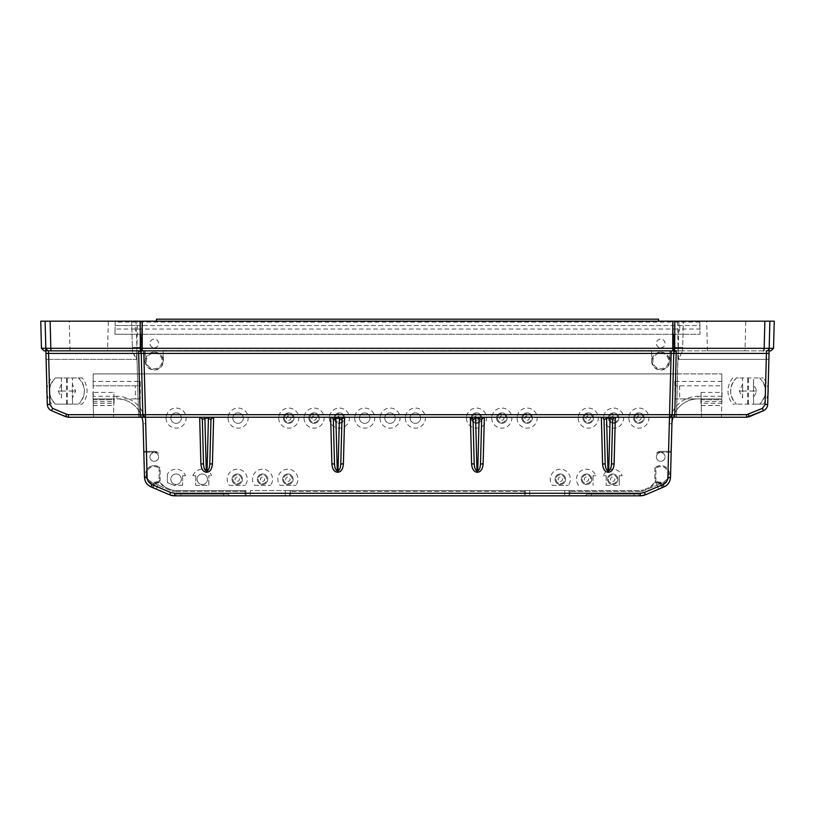 <?xml version="1.0" encoding="UTF-8"?>
<svg xmlns="http://www.w3.org/2000/svg" width="815" height="815" viewBox="0 0 815 815"><rect width="100%" height="100%" fill="white"/><g stroke="black" fill="none" stroke-linecap="round" stroke-linejoin="round"><path stroke-width="0.61" stroke-dasharray="4.08 3.06" d="M659.264 452.254L658.989 452.254A4.37 4.37 0 0 0 656.961 452.753L656.493 453.242A4.37 4.37 0 0 1 659.264 452.254L670.969 452.254L670.307 477.335C669.971 481.675 667.842 484.793 663.93 486.698L662.707 487.452L660.659 482.623L654.618 482.623L660.659 482.623L661.057 483.55A9.128 9.128 0 0 1 660.099 483.529L659.712 482.623L660.201 483.774L643.718 490.762A8.731 8.731 0 0 1 640.305 491.455A8.731 8.731 0 0 0 643.718 490.762L660.201 483.774L661.902 487.788L645.429 494.787L640.305 495.826L174.695 495.826L169.571 494.787L156.266 489.132L159.037 482.623L154.341 482.623L159.037 482.623M158.039 452.753A4.37 4.37 180 0 0 156.011 452.254L155.736 452.254A4.37 4.37 180 0 1 158.507 453.242L158.039 452.753A5.236 5.236 0 0 0 154.483 451.357A5.236 5.236 0 0 1 158.507 453.242M141.912 417.239A26.192 26.192 0 0 0 116.912 398.902A26.192 26.192 0 0 1 143.073 423.759L144.489 477.468C144.795 481.838 146.914 484.956 150.867 486.84L152.293 487.452L153.77 483.264A8.853 8.853 0 0 1 148.391 481.054L145.885 477.305L147.097 469.246A8.853 8.853 0 0 1 160.107 467.779L159.974 467.841A8.721 8.721 0 0 0 147.953 468.411A8.721 8.721 0 0 0 147.953 480.453A8.721 8.721 0 0 0 159.974 481.023A47958.583 1255.406 90 0 0 160.107 481.084A8.853 8.853 0 0 1 159.057 481.869L159.047 482.205A9.128 9.128 0 0 1 154.901 483.529L153.098 487.788L154.901 483.529A9.128 9.128 0 0 1 153.943 483.55L152.293 487.452L156.266 489.132M773.537 348.321L769.177 348.321L769.88 321.181L40.75 321.181M768.881 359.374L766.263 359.374L766.558 350.868L769.177 348.321A2.618 2.618 0 0 1 766.558 350.868L769.177 348.321A2.618 2.618 0 0 1 769.177 348.362A2.618 2.618 0 0 0 769.177 348.321A2.618 2.618 0 0 1 766.558 350.868L766.263 359.374L768.881 359.374L767.699 404.454L769.88 321.181L774.25 321.181M674.8 321.181L683.337 321.181L674.8 321.181M108.324 321.181L69.224 321.181L108.324 321.181L107.549 350.868L69.998 350.868L107.549 350.868M137.582 321.181L131.663 321.181L140.2 321.181L137.582 321.181L136.9 347.384L141.26 347.384L141.769 373.912L673.231 373.912L670.969 452.254M745.776 321.181L706.676 321.181L745.776 321.181L745.002 350.868L707.451 350.868L745.002 350.868M156.449 321.181L658.551 321.181L156.449 321.181L156.449 319.174L658.551 319.174L658.551 321.181M153.77 483.264A25400.096 664.897 -67 0 0 153.943 483.55L152.293 487.452M656.493 453.242A5.236 5.236 0 0 1 660.517 451.357A5.236 5.236 0 0 0 656.961 452.753M660.517 451.357L671.203 451.357L660.517 451.357M658.989 452.254L671.173 452.254L670.511 477.468C670.205 481.838 668.086 484.956 664.133 486.84L662.911 484.293L666.609 481.054A8.853 8.853 0 0 1 661.23 483.264A25400.096 664.897 -113 0 1 661.057 483.55L662.707 487.452L664.133 486.84M655.943 481.869L655.943 481.869A8.853 8.853 0 0 1 654.893 481.084A47958.583 1255.406 90 0 0 655.026 481.023A8.721 8.721 0 0 0 667.047 480.453A8.721 8.721 0 0 0 667.047 468.411A8.721 8.721 0 0 0 655.026 467.841L654.893 467.779A8.853 8.853 0 0 1 667.903 469.246L669.115 477.305L666.609 481.054M655.963 482.623L658.734 489.132L645.429 494.787L661.902 487.788L660.13 483.611A9.199 9.199 0 0 1 655.953 482.297A9.199 9.199 0 0 0 660.13 483.611L660.099 483.529A9.128 9.128 0 0 1 655.953 482.205M159.047 482.205L159.047 482.297A9.199 9.199 0 0 1 154.87 483.611A9.199 9.199 0 0 0 159.047 482.297L159.057 481.869M145.885 477.305L144.693 477.335L143.827 452.254L156.011 452.254M143.797 451.357L154.483 451.357L143.797 451.357M673.954 350.868L678.192 350.868L673.832 350.868L673.74 347.384L682.654 347.384L682.562 350.868L678.192 350.868L678.294 347.384L682.654 347.384L682.603 351.927L682.562 350.868L678.192 350.868L678.1 347.384L682.654 347.384L683.337 321.181L682.654 347.384L673.74 347.384L678.1 347.384L673.74 347.384L673.058 321.181L673.832 350.868L673.231 373.912L721.846 373.912L93.154 373.912L93.267 405.534L92.92 392.423L113.957 392.423L113.529 417.239L113.835 399.768L93.114 399.768L93.572 417.239L92.92 392.423M145.141 350.868L145.416 360.913L145.141 350.868L132.438 350.868L136.502 359.374L136.798 350.868L132.438 350.868L132.397 351.927L136.502 359.374L48.737 359.374L48.442 350.868A2.618 2.618 0 0 1 45.823 348.321A2.618 2.618 0 0 0 48.442 350.868L45.895 350.868L45.823 348.321L48.442 350.868L49.919 404.454L52.578 408.356L49.919 404.454L47.301 404.454C47.525 407.347 48.941 409.425 51.549 410.699L68.368 417.239L65.638 416.679L66.657 414.336L68.368 414.682L52.578 408.356L66.657 414.336L65.638 416.679L68.368 417.239L138.479 417.239L138.479 414.682L140.221 414.703M145.141 360.913A9.128 9.128 0 0 0 154.269 370.041A9.128 9.128 0 0 0 163.397 360.913L163.122 350.593L163.122 360.913A8.853 8.853 0 0 0 154.269 352.06A8.853 8.853 0 0 0 145.416 360.913M651.603 350.868L651.878 360.913L651.603 350.868L163.397 350.868M651.603 360.913A9.128 9.128 0 0 0 660.731 370.041A9.128 9.128 0 0 0 669.859 360.913L669.859 350.868L669.584 360.913A8.853 8.853 0 0 0 660.731 352.06A8.853 8.853 0 0 0 651.878 360.913M673.761 353.425A2.618 2.618 0 0 1 676.379 350.868A2.618 2.618 0 0 0 673.761 353.425L672.161 414.682L674.27 334.282L673.832 350.868L669.859 350.868M285.25 490.589L289.62 490.589L289.62 495.826L289.62 490.589L569.043 490.589L569.043 495.826L569.043 490.589L640.132 490.589A8.731 8.731 0 0 0 643.544 489.897L640.132 490.589L250.317 490.589L285.25 490.589L285.25 495.826L640.305 495.826L250.317 495.826L285.25 495.826L285.25 490.589M525.38 490.589L525.38 495.826L525.38 490.589M245.957 490.589L174.868 490.589L171.456 489.897A8.731 8.731 0 0 0 174.868 490.589L245.957 490.589L245.957 495.826L174.695 495.826L245.957 495.826L245.957 490.589M677.927 334.282L700.024 334.282L699.8 321.181L699.871 325.552L135.198 325.552L135.198 329.046L137.073 334.282L677.927 334.282L679.802 329.046L115.068 329.046L114.976 334.282L137.073 334.282M676.236 350.868L673.557 350.868L673.995 334.282L700.024 334.282L699.932 329.046L679.802 329.046L679.802 325.552M699.932 329.046L699.871 325.552L115.129 325.552L115.2 321.181L114.976 334.282L140.73 334.282L142.91 417.239L142.839 414.682L145.457 417.239A2.618 2.618 0 0 1 142.859 414.957M135.198 325.552L115.129 325.552L115.068 329.046M141.239 353.425L142.839 414.682A2.618 2.618 0 0 0 145.457 417.239L199.746 417.239L202.364 419.786L203.526 464.163M200.286 417.29L199.746 417.239M204.891 417.239L213.031 417.29M209.801 464.163L210.963 419.786L213.581 417.239L208.426 417.239M213.581 417.239L330.727 417.239L333.345 419.786M141.219 353.15A2.618 2.618 0 0 0 138.621 350.868M672.721 350.868L142.279 350.868M767.699 404.454L765.081 404.454L766.263 359.374L678.498 359.374L678.202 350.868L678.498 359.374L682.562 350.868L678.498 359.374L766.263 359.374L765.081 404.454L762.422 408.356L748.343 414.336L749.362 416.679L748.343 414.336L762.422 408.356L763.451 410.699L762.422 408.356L765.081 404.454L767.699 404.454C767.496 407.357 766.08 409.446 763.451 410.699C766.059 409.425 767.475 407.347 767.699 404.454C767.475 407.347 766.059 409.425 763.451 410.699L746.632 417.239L749.362 416.679L746.632 417.239L749.362 416.679L746.632 417.239L746.632 414.682L748.343 414.336L676.521 414.682L676.521 417.239L669.543 417.239A2.618 2.618 0 0 0 672.161 414.682L676.521 414.682L676.521 417.239L746.632 417.239L672.09 417.239L672.161 414.682A2.618 2.618 0 0 1 670.011 417.188M701.471 417.239L701.043 392.423L701.267 405.534L701.226 403.252L721.846 403.262L721.886 399.768L721.428 417.239L701.471 417.239L701.206 401.632L721.835 401.632M341.943 419.766L344.562 417.239L470.438 417.239L473.057 419.786L474.218 464.163M344.551 417.239A5.236 5.236 0 0 0 339.386 412.869A5.236 5.236 0 0 1 343.93 420.734A5.236 5.236 0 0 1 334.853 420.734A5.236 5.236 0 0 1 339.386 412.869A5.236 5.236 0 0 0 334.16 418.401A5.236 5.236 0 0 0 339.977 423.311A5.236 5.236 0 0 0 344.551 417.239L330.727 417.239M470.988 417.29L470.438 417.239M475.593 417.239L483.723 417.29M480.504 463.929L481.655 419.786L484.273 417.239L479.118 417.239M484.273 417.239L601.419 417.239L604.037 419.786L605.199 464.163M601.969 417.29L601.419 417.239M606.574 417.239L614.714 417.29M612.636 419.786L615.254 417.239L610.109 417.239M615.254 417.239L669.543 417.239L672.161 414.682L701.43 414.682M144.031 452.254L155.736 452.254M144.489 477.478L144.693 477.335C145.029 481.675 147.158 484.793 151.07 486.698L152.089 484.293L148.391 481.054M661.23 483.264L662.819 487.176M769.177 348.321A2.618 2.618 0 0 1 766.558 350.868L682.562 350.868L766.558 350.868A2.618 2.618 0 0 0 769.177 348.362L769.105 350.868L766.558 350.868L770.919 350.868M677.418 321.181L678.192 350.868L676.521 414.682L672.161 414.682M141.83 414.713L142.839 414.682L142.91 417.239L68.368 417.239L51.549 410.699C48.92 409.446 47.504 407.357 47.301 404.454L45.12 321.181L45.823 348.321L48.442 350.868L132.438 350.868L44.081 350.868M113.57 414.682L68.368 414.682L138.479 414.682L138.479 417.239L145.06 417.209M41.463 348.321L45.823 348.321A2.618 2.618 0 0 0 45.823 348.362L46.119 359.374L48.737 359.374L46.119 359.374L47.301 404.454L49.919 404.454L48.737 359.374L136.502 359.374L136.798 350.868L141.168 350.868L140.73 334.282L141.433 350.593L141.26 347.384L136.9 347.384L141.26 347.384L141.942 321.181L141.26 347.384L132.346 347.384L136.706 347.384L132.346 347.384L132.438 350.868L132.346 347.384L136.9 347.384L136.024 321.181M142.839 414.682L142.91 417.239M655.922 468.258A65.404 46.852 90 0 0 655.026 467.841L655.026 481.023A65.404 46.852 90 0 0 655.922 480.606L655.922 468.258A7.824 7.824 0 0 1 666.487 469.124A7.824 7.824 0 0 1 666.487 479.729A7.824 7.824 0 0 1 655.922 480.606M660.731 352.192A8.721 8.721 0 0 1 669.451 360.913A8.721 8.721 0 0 1 660.731 369.633A8.721 8.721 0 0 1 652.01 360.913A8.721 8.721 0 0 1 660.731 352.192M660.731 353.089A7.824 7.824 0 0 1 667.505 364.825A7.824 7.824 0 0 1 653.956 364.825A7.824 7.824 0 0 1 660.731 353.089M650.044 487.136A8.731 8.731 0 0 0 654.618 482.623L650.044 487.136L643.544 489.897L650.044 487.136M658.734 489.132L662.707 487.452M753.478 397.975L753.641 377.946L753.478 384.099L756.789 391.037L753.478 397.975L753.641 404.138L763.278 404.138L732.828 404.138L753.641 404.138L753.294 391.037L742.811 391.037L742.475 377.946L763.278 377.946L736.505 377.946A17.461 17.461 0 0 0 736.505 404.138C728.722 395.407 728.722 386.677 736.505 377.946L742.475 377.946L742.628 384.099L739.317 391.037L742.628 397.975L742.811 391.037L739.317 391.037M742.628 397.975L742.628 384.099M701.043 392.423L722.08 392.423L721.846 403.262M159.078 480.606A65.404 46.852 -90 0 0 159.974 481.023L159.974 467.841A65.404 46.852 -90 0 0 159.078 468.258L159.078 480.606A7.824 7.824 0 0 1 148.513 479.729A7.824 7.824 0 0 1 148.513 469.124A7.824 7.824 0 0 1 159.078 468.258M154.269 352.192A8.721 8.721 0 0 1 162.99 360.913A8.721 8.721 0 0 1 154.269 369.633A8.721 8.721 0 0 1 145.549 360.913A8.721 8.721 0 0 1 154.269 352.192M154.269 353.089A7.824 7.824 0 0 1 161.044 364.825A7.824 7.824 0 0 1 147.495 364.825A7.824 7.824 0 0 1 154.269 353.089M131.663 321.181L132.346 347.384L131.663 321.181M160.382 482.623A8.731 8.731 0 0 0 164.956 487.136L160.382 482.623M132.397 351.927L132.438 350.868L132.397 351.927M82.172 377.946L55.4 377.946C47.616 386.677 47.616 395.407 55.4 404.138L72.525 404.138L72.189 391.037L61.706 391.037L61.359 377.946L82.172 377.946A20.08 20.08 0 0 1 82.172 404.138L55.4 404.138A17.461 17.461 0 0 1 55.4 377.946L61.359 377.946L61.522 384.099L58.211 391.037L61.522 397.975L61.706 391.037L58.211 391.037M61.522 397.975L61.522 384.099M75.683 391.037L72.189 391.037L72.525 377.946L72.372 384.099L75.683 391.037L72.372 397.975L72.372 384.099M93.154 403.262L113.774 403.252L113.733 405.534L113.957 392.423M660.731 347.771A4.32 4.32 0 0 0 664.47 341.291A4.32 4.32 0 0 0 656.992 341.291A4.32 4.32 0 0 0 660.731 347.771M660.731 347.801A4.35 4.35 0 0 0 664.5 341.271A4.35 4.35 0 0 0 656.961 341.271A4.35 4.35 0 0 0 660.731 347.801M656.411 456.971A4.32 4.32 0 0 0 660.731 461.28A4.32 4.32 0 0 0 665.05 456.971A4.32 4.32 0 0 0 660.731 452.651A4.32 4.32 0 0 0 656.411 456.971M665.081 456.971A4.35 4.35 0 0 1 658.551 460.74A4.35 4.35 0 0 1 658.551 453.201A4.35 4.35 0 0 1 665.081 456.971M154.269 347.771A4.32 4.32 0 0 0 158.008 341.291A4.32 4.32 0 0 0 150.53 341.291A4.32 4.32 0 0 0 154.269 347.771M154.269 347.801A4.35 4.35 0 0 0 158.039 341.271A4.35 4.35 0 0 0 150.5 341.271A4.35 4.35 0 0 0 154.269 347.801M149.95 456.971A4.32 4.32 0 0 0 154.269 461.28A4.32 4.32 0 0 0 158.589 456.971A4.32 4.32 0 0 0 154.269 452.651A4.32 4.32 0 0 0 149.95 456.971M158.619 456.971A4.35 4.35 0 0 1 152.089 460.74A4.35 4.35 0 0 1 152.089 453.201A4.35 4.35 0 0 1 158.619 456.971M673.557 350.868L669.584 350.868M651.878 350.593L163.122 350.593M145.416 350.593L141.433 350.593M673.995 334.282L141.005 334.282M136.9 347.384L136.808 350.868L136.706 347.384M164.956 487.136L171.456 489.897L164.956 487.136M678.1 347.384L676.521 414.682L746.632 414.682L746.632 417.239L721.428 417.239L722.08 392.423M701.206 401.632L701.165 399.768L721.886 399.768L721.846 401.438L721.846 399.768L701.165 399.768L700.89 403.262L700.89 398.902L700.89 403.262M759.6 377.946C767.384 386.677 767.384 395.407 759.6 404.138A17.461 17.461 0 0 0 759.6 377.946M763.278 404.138A20.08 20.08 0 0 0 767.995 393.462M768.087 389.672A20.08 20.08 0 0 0 763.278 377.946M748.394 404.138L748.394 377.946M732.828 377.946A20.08 20.08 0 0 0 732.828 404.138M756.789 391.037L753.294 391.037L753.478 384.099M113.774 403.262L113.835 399.768L93.154 399.768L93.154 398.902L114.11 398.902L113.774 403.252M72.372 397.975L72.525 404.138L82.172 404.138M78.495 377.946C86.278 386.677 86.278 395.407 78.495 404.138A17.461 17.461 0 0 0 78.495 377.946M93.165 401.632L113.794 401.632M113.529 417.239L68.368 417.239L68.368 414.682L68.368 417.239L65.638 416.679M66.606 404.138L66.606 377.946M51.722 404.138A20.08 20.08 0 0 1 47.005 393.462M46.913 389.672A20.08 20.08 0 0 1 51.722 377.946M654.893 467.779L654.893 481.084M160.107 481.084L160.107 467.779M679.649 385.801L679.649 398.902L675.166 398.902L675.166 385.801L721.846 385.801L721.846 398.902L700.89 398.902L721.846 398.902L721.846 373.912L721.846 385.801L674.83 385.801L674.708 381.43L721.846 381.43M612.707 473.994A5.236 5.236 0 0 1 617.24 481.859A5.236 5.236 0 0 1 608.163 481.859A5.236 5.236 0 0 1 612.707 473.994A5.236 5.236 0 0 0 608.163 481.859A5.236 5.236 0 0 0 617.24 481.859A5.236 5.236 0 0 0 612.707 473.994M586.505 473.994A5.236 5.236 0 0 1 591.048 481.859A5.236 5.236 0 0 1 581.971 481.859A5.236 5.236 0 0 1 586.505 473.994A5.236 5.236 0 0 0 581.971 481.859A5.236 5.236 0 0 0 591.048 481.859A5.236 5.236 0 0 0 586.505 473.994M560.312 473.994A5.236 5.236 0 0 1 564.846 481.859A5.236 5.236 0 0 1 555.779 481.859A5.236 5.236 0 0 1 560.312 473.994A5.236 5.236 0 0 0 555.779 481.859A5.236 5.236 0 0 0 564.846 481.859A5.236 5.236 0 0 0 560.312 473.994M638.899 412.869A5.236 5.236 0 0 1 643.442 420.734A5.236 5.236 0 0 1 634.365 420.734A5.236 5.236 0 0 1 638.899 412.869A5.236 5.236 0 0 0 634.365 420.734A5.236 5.236 0 0 0 643.442 420.734A5.236 5.236 0 0 0 638.899 412.869M613.583 412.869A5.236 5.236 0 0 1 618.116 420.734A5.236 5.236 0 0 1 609.039 420.734A5.236 5.236 0 0 1 613.583 412.869A5.236 5.236 0 0 0 609.039 420.734A5.236 5.236 0 0 0 618.116 420.734A5.236 5.236 0 0 0 613.583 412.869M588.257 412.869A5.236 5.236 0 0 1 592.79 420.734A5.236 5.236 0 0 1 583.713 420.734A5.236 5.236 0 0 1 588.257 412.869A5.236 5.236 0 0 0 583.713 420.734A5.236 5.236 0 0 0 592.79 420.734A5.236 5.236 0 0 0 588.257 412.869M527.132 412.869A5.236 5.236 0 0 1 531.665 420.734A5.236 5.236 0 0 1 522.588 420.734A5.236 5.236 0 0 1 527.132 412.869A5.236 5.236 0 0 0 522.588 420.734A5.236 5.236 0 0 0 531.665 420.734A5.236 5.236 0 0 0 527.132 412.869M501.806 412.869A5.236 5.236 0 0 1 506.349 420.734A5.236 5.236 0 0 1 497.272 420.734A5.236 5.236 0 0 1 501.806 412.869A5.236 5.236 0 0 0 497.272 420.734A5.236 5.236 0 0 0 506.349 420.734A5.236 5.236 0 0 0 501.806 412.869M476.48 412.869A5.236 5.236 0 0 1 481.023 420.734A5.236 5.236 0 0 1 471.946 420.734A5.236 5.236 0 0 1 476.48 412.869A5.236 5.236 0 0 0 471.946 420.734A5.236 5.236 0 0 0 481.023 420.734A5.236 5.236 0 0 0 476.48 412.869M415.355 412.869A5.236 5.236 0 0 1 419.898 420.734A5.236 5.236 0 0 1 410.821 420.734A5.236 5.236 0 0 1 415.355 412.869A5.236 5.236 0 0 0 410.821 420.734A5.236 5.236 0 0 0 419.898 420.734A5.236 5.236 0 0 0 415.355 412.869M390.039 412.869A5.236 5.236 0 0 1 394.572 420.734A5.236 5.236 0 0 1 385.495 420.734A5.236 5.236 0 0 1 390.039 412.869A5.236 5.236 0 0 0 385.495 420.734A5.236 5.236 0 0 0 394.572 420.734A5.236 5.236 0 0 0 390.039 412.869M364.713 412.869A5.236 5.236 0 0 1 369.246 420.734A5.236 5.236 0 0 1 360.179 420.734A5.236 5.236 0 0 1 364.713 412.869A5.236 5.236 0 0 0 360.179 420.734A5.236 5.236 0 0 0 369.246 420.734A5.236 5.236 0 0 0 364.713 412.869M314.07 412.869A5.236 5.236 0 0 1 318.604 420.734A5.236 5.236 0 0 1 309.527 420.734A5.236 5.236 0 0 1 314.07 412.869A5.236 5.236 0 0 0 309.527 420.734A5.236 5.236 0 0 0 318.604 420.734A5.236 5.236 0 0 0 314.07 412.869M288.744 412.869A5.236 5.236 0 0 1 293.278 420.734A5.236 5.236 0 0 1 284.201 420.734A5.236 5.236 0 0 1 288.744 412.869A5.236 5.236 0 0 0 284.201 420.734A5.236 5.236 0 0 0 293.278 420.734A5.236 5.236 0 0 0 288.744 412.869M238.092 412.869A5.236 5.236 0 0 1 242.636 420.734A5.236 5.236 0 0 1 233.559 420.734A5.236 5.236 0 0 1 238.092 412.869A5.236 5.236 0 0 0 233.559 420.734A5.236 5.236 0 0 0 242.636 420.734A5.236 5.236 0 0 0 238.092 412.869M176.101 412.869A5.236 5.236 0 0 1 180.635 420.734A5.236 5.236 0 0 1 171.558 420.734A5.236 5.236 0 0 1 176.101 412.869A5.236 5.236 0 0 0 171.558 420.734A5.236 5.236 0 0 0 180.635 420.734A5.236 5.236 0 0 0 176.101 412.869M176.101 473.994A5.236 5.236 0 0 1 180.635 481.859A5.236 5.236 0 0 1 171.558 481.859A5.236 5.236 0 0 1 176.101 473.994A5.236 5.236 0 0 0 171.558 481.859A5.236 5.236 0 0 0 180.635 481.859A5.236 5.236 0 0 0 176.101 473.994M287.868 473.994A5.236 5.236 0 0 1 292.412 481.859A5.236 5.236 0 0 1 283.335 481.859A5.236 5.236 0 0 1 287.868 473.994A5.236 5.236 0 0 0 283.335 481.859A5.236 5.236 0 0 0 292.412 481.859A5.236 5.236 0 0 0 287.868 473.994M262.542 473.994A5.236 5.236 0 0 1 267.086 481.859A5.236 5.236 0 0 1 258.009 481.859A5.236 5.236 0 0 1 262.542 473.994A5.236 5.236 0 0 0 258.009 481.859A5.236 5.236 0 0 0 267.086 481.859A5.236 5.236 0 0 0 262.542 473.994M202.293 473.994A5.236 5.236 0 0 1 206.837 481.859A5.236 5.236 0 0 1 197.76 481.859A5.236 5.236 0 0 1 202.293 473.994A5.236 5.236 0 0 0 197.76 481.859A5.236 5.236 0 0 0 206.837 481.859A5.236 5.236 0 0 0 202.293 473.994M237.226 473.994A5.236 5.236 0 0 1 241.76 481.859A5.236 5.236 0 0 1 232.683 481.859A5.236 5.236 0 0 1 237.226 473.994A5.236 5.236 0 0 0 232.683 481.859A5.236 5.236 0 0 0 241.76 481.859A5.236 5.236 0 0 0 237.226 473.994M114.11 403.262L114.11 398.902L93.154 398.902L116.912 398.902L116.912 396.284A28.82 28.82 0 0 1 145.691 423.657L143.073 423.759M167.37 474.279L167.401 482.623L173.666 485.139L167.37 482.623L167.37 474.279A10.045 10.045 0 0 1 185.514 475.746L182.652 475.746L182.652 485.343L182.652 475.746M182.611 485.343L174.695 485.343A2.618 2.618 0 0 1 173.666 485.139L182.652 485.343M603.294 475.746L606.238 475.746L603.294 475.746A10.045 10.045 0 0 1 622.12 475.746L619.257 475.746L619.257 485.343L619.257 475.746M622.12 475.746L619.176 475.746M593.055 475.746L593.055 485.343L592.974 475.746L595.928 475.746L592.974 475.746M606.238 475.746L606.187 485.343L606.156 475.746M195.743 475.746L192.88 475.746L195.824 475.746L195.743 485.343L208.844 485.343L208.844 475.746L211.706 475.746L208.844 475.746M185.514 475.746L182.57 475.746M195.824 475.746L195.743 485.343M195.783 485.343L208.813 485.343L208.762 475.746M229.26 485.343L245.193 485.343L229.26 485.343A10.045 10.045 0 0 1 237.226 469.196A10.045 10.045 0 0 1 245.193 485.343M254.575 485.343L270.509 485.343L254.575 485.343A10.045 10.045 0 0 1 262.542 469.196A10.045 10.045 0 0 1 270.509 485.343M279.902 485.343L295.835 485.343L279.902 485.343A10.045 10.045 0 0 1 287.868 469.196A10.045 10.045 0 0 1 295.835 485.343M552.346 485.343L568.279 485.343L552.346 485.343A10.045 10.045 0 0 1 560.312 469.196A10.045 10.045 0 0 1 568.279 485.343M606.156 485.343L619.257 485.343M606.187 485.343L619.217 485.343M116.912 398.902L140.292 398.902L140.292 381.43L93.154 381.43L93.154 373.912L141.769 373.912M140.292 381.43L140.17 385.801L93.154 385.801L93.154 398.902M139.834 385.801L139.834 398.902L135.351 398.902L135.351 385.801M156.307 489.153L169.571 494.787A13.101 13.101 0 0 0 174.695 495.826L174.695 493.207A10.483 10.483 0 0 1 170.6 492.372L169.571 494.787L156.307 489.153L158.018 485.139L154.799 483.774L171.282 490.762A8.731 8.731 0 0 0 174.695 491.455A8.731 8.731 0 0 1 171.282 490.762L158.018 485.139M660.884 485.373L644.4 492.372L645.429 494.787A13.101 13.101 0 0 1 640.305 495.826L640.305 493.207L174.695 493.207M721.846 398.902L698.088 398.902A26.192 26.192 0 0 0 671.927 423.759L669.309 423.657A28.82 28.82 0 0 1 698.088 396.284L698.088 398.902A26.192 26.192 0 0 0 673.088 417.239M174.787 495.826L176.539 494.084L180.899 494.084L176.539 494.084L174.787 495.826L180.899 495.826L174.787 495.826M229.799 495.826L228.057 494.084L223.687 494.084L228.057 494.084L229.799 495.826L223.687 495.826L229.799 495.826M640.213 495.826L634.101 495.826L640.213 495.826L638.461 494.084L634.101 494.084L638.461 494.084L640.213 495.826M585.201 495.826L586.943 494.084L591.313 494.084L586.943 494.084L585.201 495.826L591.313 495.826L585.201 495.826M591.313 494.084L634.101 494.084L591.313 494.084L591.313 495.826L634.101 495.826L591.313 495.826L591.313 494.084M180.899 494.084L223.687 494.084L180.899 494.084L180.899 495.826L223.687 495.826L180.899 495.826L180.899 494.084M245.081 490.589L245.081 495.826L245.081 490.589M290.486 490.589L290.486 495.826L290.486 490.589M524.514 490.589L524.514 495.826L524.514 490.589M569.919 490.589L569.919 495.826L569.919 490.589M192.88 475.746A10.045 10.045 0 0 1 211.706 475.746M166.056 418.105A10.045 10.045 0 0 0 176.101 428.15A10.045 10.045 0 0 0 186.136 418.105A10.045 10.045 0 0 0 176.101 408.071A10.045 10.045 0 0 0 166.056 418.105M228.057 418.105A10.045 10.045 0 0 0 238.092 428.15A10.045 10.045 0 0 0 248.137 418.105A10.045 10.045 0 0 0 238.092 408.071A10.045 10.045 0 0 0 228.057 418.105M278.699 418.105A10.045 10.045 0 0 0 288.744 428.15A10.045 10.045 0 0 0 298.789 418.105A10.045 10.045 0 0 0 288.744 408.071A10.045 10.045 0 0 0 278.699 418.105M304.026 418.105A10.045 10.045 0 0 0 314.07 428.15A10.045 10.045 0 0 0 324.105 418.105A10.045 10.045 0 0 0 314.07 408.071A10.045 10.045 0 0 0 304.026 418.105M329.352 418.105A10.045 10.045 0 0 0 339.386 428.15A10.045 10.045 0 0 0 349.431 418.105A10.045 10.045 0 0 0 339.386 408.071A10.045 10.045 0 0 0 329.352 418.105M354.668 418.105A10.045 10.045 0 0 0 364.713 428.15A10.045 10.045 0 0 0 374.757 418.105A10.045 10.045 0 0 0 364.713 408.071A10.045 10.045 0 0 0 354.668 418.105M379.994 418.105A10.045 10.045 0 0 0 390.039 428.15A10.045 10.045 0 0 0 400.073 418.105A10.045 10.045 0 0 0 390.039 408.071A10.045 10.045 0 0 0 379.994 418.105M405.32 418.105A10.045 10.045 0 0 0 415.355 428.15A10.045 10.045 0 0 0 425.399 418.105A10.045 10.045 0 0 0 415.355 408.071A10.045 10.045 0 0 0 405.32 418.105M466.445 418.105A10.045 10.045 0 0 0 476.48 428.15A10.045 10.045 0 0 0 486.524 418.105A10.045 10.045 0 0 0 476.48 408.071A10.045 10.045 0 0 0 466.445 418.105M491.761 418.105A10.045 10.045 0 0 0 501.806 428.15A10.045 10.045 0 0 0 511.851 418.105A10.045 10.045 0 0 0 501.806 408.071A10.045 10.045 0 0 0 491.761 418.105M517.087 418.105A10.045 10.045 0 0 0 527.132 428.15A10.045 10.045 0 0 0 537.177 418.105A10.045 10.045 0 0 0 527.132 408.071A10.045 10.045 0 0 0 517.087 418.105M578.212 418.105A10.045 10.045 0 0 0 588.257 428.15A10.045 10.045 0 0 0 598.302 418.105A10.045 10.045 0 0 0 588.257 408.071A10.045 10.045 0 0 0 578.212 418.105M603.538 418.105A10.045 10.045 0 0 0 613.583 428.15A10.045 10.045 0 0 0 623.618 418.105A10.045 10.045 0 0 0 613.583 408.071A10.045 10.045 0 0 0 603.538 418.105M628.864 418.105A10.045 10.045 0 0 0 638.899 428.15A10.045 10.045 0 0 0 648.944 418.105A10.045 10.045 0 0 0 638.899 408.071A10.045 10.045 0 0 0 628.864 418.105M578.538 485.343A10.045 10.045 0 0 1 586.505 469.196A10.045 10.045 0 0 1 595.928 475.746M93.154 381.43L93.154 385.801L140.17 385.801M135.351 398.902L114.11 398.902M700.89 398.902L679.649 398.902M675.166 398.902L674.708 381.43M698.088 398.902L674.708 398.902M640.305 491.455L569.919 491.455L640.305 491.455M524.514 491.455L290.486 491.455L524.514 491.455M245.081 491.455L174.695 491.455L245.081 491.455M582.144 479.23A4.37 4.37 0 0 0 586.505 483.601A4.37 4.37 0 0 0 590.875 479.23A4.37 4.37 0 0 0 586.505 474.87A4.37 4.37 0 0 0 582.144 479.23M586.505 483.601A4.37 4.37 0 0 0 590.294 477.05A4.37 4.37 0 0 0 582.725 477.05A4.37 4.37 0 0 0 586.505 483.601M586.505 481.421A2.18 2.18 0 0 0 588.399 478.14A2.18 2.18 0 0 0 584.62 478.14A2.18 2.18 0 0 0 586.505 481.421M283.508 479.23A4.37 4.37 0 0 0 287.868 483.601A4.37 4.37 0 0 0 292.239 479.23A4.37 4.37 0 0 0 287.868 474.87A4.37 4.37 0 0 0 283.508 479.23M287.868 483.601A4.37 4.37 0 0 0 291.648 477.05A4.37 4.37 0 0 0 284.089 477.05A4.37 4.37 0 0 0 287.868 483.601M287.868 481.421A2.18 2.18 0 0 0 289.763 478.14A2.18 2.18 0 0 0 285.984 478.14A2.18 2.18 0 0 0 287.868 481.421M232.856 479.23A4.37 4.37 0 0 0 237.226 483.601A4.37 4.37 0 0 0 241.586 479.23A4.37 4.37 0 0 0 237.226 474.87A4.37 4.37 0 0 0 232.856 479.23M237.226 483.601A4.37 4.37 0 0 0 241.006 477.05A4.37 4.37 0 0 0 233.447 477.05A4.37 4.37 0 0 0 237.226 483.601M237.226 481.421A2.18 2.18 0 0 0 239.111 478.14A2.18 2.18 0 0 0 235.331 478.14A2.18 2.18 0 0 0 237.226 481.421M284.374 418.105A4.37 4.37 0 0 0 288.744 422.476A4.37 4.37 0 0 0 293.105 418.105A4.37 4.37 0 0 0 288.744 413.745A4.37 4.37 0 0 0 284.374 418.105M288.744 422.476A4.37 4.37 0 0 0 292.524 415.925A4.37 4.37 0 0 0 284.965 415.925A4.37 4.37 0 0 0 288.744 422.476M288.744 420.296A2.18 2.18 0 0 0 290.629 417.015A2.18 2.18 0 0 0 286.849 417.015A2.18 2.18 0 0 0 288.744 420.296M634.539 418.105A4.37 4.37 0 0 0 638.899 422.476A4.37 4.37 0 0 0 643.269 418.105A4.37 4.37 0 0 0 638.899 413.745A4.37 4.37 0 0 0 634.539 418.105M638.899 422.476A4.37 4.37 0 0 0 642.678 415.925A4.37 4.37 0 0 0 635.119 415.925A4.37 4.37 0 0 0 638.899 422.476M638.899 420.296A2.18 2.18 0 0 0 640.794 417.015A2.18 2.18 0 0 0 637.014 417.015A2.18 2.18 0 0 0 638.899 420.296M583.886 418.105A4.37 4.37 0 0 0 588.257 422.476A4.37 4.37 0 0 0 592.617 418.105A4.37 4.37 0 0 0 588.257 413.745A4.37 4.37 0 0 0 583.886 418.105M588.257 422.476A4.37 4.37 0 0 0 592.036 415.925A4.37 4.37 0 0 0 584.477 415.925A4.37 4.37 0 0 0 588.257 422.476M588.257 420.296A2.18 2.18 0 0 0 590.141 417.015A2.18 2.18 0 0 0 586.362 417.015A2.18 2.18 0 0 0 588.257 420.296M497.445 418.105A4.37 4.37 0 0 0 501.806 422.476A4.37 4.37 0 0 0 506.176 418.105A4.37 4.37 0 0 0 501.806 413.745A4.37 4.37 0 0 0 497.445 418.105M501.806 422.476A4.37 4.37 0 0 0 505.585 415.925A4.37 4.37 0 0 0 498.026 415.925A4.37 4.37 0 0 0 501.806 422.476M501.806 420.296A2.18 2.18 0 0 0 503.701 417.015A2.18 2.18 0 0 0 499.921 417.015A2.18 2.18 0 0 0 501.806 420.296M608.336 479.23A4.37 4.37 0 0 0 612.707 483.601A4.37 4.37 0 0 0 617.067 479.23A4.37 4.37 0 0 0 612.707 474.87A4.37 4.37 0 0 0 608.336 479.23M555.942 479.23A4.37 4.37 0 0 0 560.312 483.601A4.37 4.37 0 0 0 564.683 479.23A4.37 4.37 0 0 0 560.312 474.87A4.37 4.37 0 0 0 555.942 479.23M258.182 479.23A4.37 4.37 0 0 0 262.542 483.601A4.37 4.37 0 0 0 266.913 479.23A4.37 4.37 0 0 0 262.542 474.87A4.37 4.37 0 0 0 258.182 479.23M609.212 418.105A4.37 4.37 0 0 0 613.583 422.476A4.37 4.37 0 0 0 617.943 418.105A4.37 4.37 0 0 0 613.583 413.745A4.37 4.37 0 0 0 609.212 418.105M522.761 418.105A4.37 4.37 0 0 0 527.132 422.476A4.37 4.37 0 0 0 531.492 418.105A4.37 4.37 0 0 0 527.132 413.745A4.37 4.37 0 0 0 522.761 418.105M472.119 418.105A4.37 4.37 0 0 0 476.48 422.476A4.37 4.37 0 0 0 480.85 418.105A4.37 4.37 0 0 0 476.48 413.745A4.37 4.37 0 0 0 472.119 418.105M335.026 418.105A4.37 4.37 0 0 0 339.386 422.476A4.37 4.37 0 0 0 343.757 418.105A4.37 4.37 0 0 0 339.386 413.745A4.37 4.37 0 0 0 335.026 418.105M309.7 418.105A4.37 4.37 0 0 0 314.07 422.476A4.37 4.37 0 0 0 318.431 418.105A4.37 4.37 0 0 0 314.07 413.745A4.37 4.37 0 0 0 309.7 418.105M314.07 422.476A4.37 4.37 0 0 0 317.85 415.925A4.37 4.37 0 0 0 310.281 415.925A4.37 4.37 0 0 0 314.07 422.476M314.07 420.296A2.18 2.18 0 0 0 315.955 417.015A2.18 2.18 0 0 0 312.176 417.015A2.18 2.18 0 0 0 314.07 420.296M527.132 422.476A4.37 4.37 0 0 0 530.911 415.925A4.37 4.37 0 0 0 523.352 415.925A4.37 4.37 0 0 0 527.132 422.476M527.132 420.296A2.18 2.18 0 0 0 529.016 417.015A2.18 2.18 0 0 0 525.237 417.015A2.18 2.18 0 0 0 527.132 420.296M613.583 422.476A4.37 4.37 0 0 0 617.363 415.925A4.37 4.37 0 0 0 609.793 415.925A4.37 4.37 0 0 0 613.583 422.476M613.583 420.296A2.18 2.18 0 0 0 615.468 417.015A2.18 2.18 0 0 0 611.688 417.015A2.18 2.18 0 0 0 613.583 420.296M339.386 422.476A4.37 4.37 0 0 0 343.166 415.925A4.37 4.37 0 0 0 335.607 415.925A4.37 4.37 0 0 0 339.386 422.476M339.386 420.296A2.18 2.18 0 0 0 341.281 417.015A2.18 2.18 0 0 0 337.502 417.015A2.18 2.18 0 0 0 339.386 420.296M612.707 483.601A4.37 4.37 0 0 0 616.486 477.05A4.37 4.37 0 0 0 608.927 477.05A4.37 4.37 0 0 0 612.707 483.601M612.707 481.421A2.18 2.18 0 0 0 614.591 478.14A2.18 2.18 0 0 0 610.812 478.14A2.18 2.18 0 0 0 612.707 481.421M262.542 483.601A4.37 4.37 0 0 0 266.332 477.05A4.37 4.37 0 0 0 258.762 477.05A4.37 4.37 0 0 0 262.542 483.601M262.542 481.421A2.18 2.18 0 0 0 264.437 478.14A2.18 2.18 0 0 0 260.657 478.14A2.18 2.18 0 0 0 262.542 481.421M560.312 483.601A4.37 4.37 0 0 0 564.092 477.05A4.37 4.37 0 0 0 556.533 477.05A4.37 4.37 0 0 0 560.312 483.601M560.312 481.421A2.18 2.18 0 0 0 562.207 478.14A2.18 2.18 0 0 0 558.418 478.14A2.18 2.18 0 0 0 560.312 481.421M476.48 422.476A4.37 4.37 0 0 0 480.269 415.925A4.37 4.37 0 0 0 472.7 415.925A4.37 4.37 0 0 0 476.48 422.476M476.48 420.296A2.18 2.18 0 0 0 478.374 417.015A2.18 2.18 0 0 0 474.595 417.015A2.18 2.18 0 0 0 476.48 420.296M529.75 490.589L529.75 495.826L529.75 490.589M564.683 490.589L564.683 495.826L564.683 490.589M250.317 490.589L250.317 495.826L250.317 490.589M699.81 322.057L115.19 322.057M146.649 452.254L147.097 469.246M152.181 487.176L150.867 486.84M152.089 484.293L153.138 484.742M661.861 484.742L662.911 484.293M669.115 477.305L670.511 477.478M667.903 469.246L668.351 452.254M769.177 348.362A2.618 2.618 0 0 1 766.558 350.868M51.549 410.699L52.578 408.356L51.549 410.699M45.823 348.321A2.618 2.618 0 0 0 48.442 350.868M678.294 347.384L678.977 321.181M747.712 404.138L747.712 377.946M701.267 405.463L721.744 405.463M136.808 350.868L138.479 414.682L136.808 350.868M67.288 404.138L67.288 377.946M93.256 405.463L113.733 405.463M644.4 492.372A10.483 10.483 0 0 1 640.305 493.207M154.117 485.373L170.6 492.372M146.425 451.357L145.691 423.657M116.912 396.284L93.154 396.284M721.846 396.284L698.088 396.284M669.309 423.657L668.575 451.357M656.982 485.139L658.693 489.153M223.687 495.826L223.687 494.084L223.687 495.826M634.101 495.826L634.101 494.084L634.101 495.826M143.858 350.868L139.059 350.908M671.142 350.868L675.941 350.908M344.012 417.29L339.407 417.239M335.882 417.239L331.277 417.29M676.521 417.239L669.94 417.209M701.267 405.534L721.744 405.534M93.256 405.534L113.733 405.534M707.451 350.868L706.676 321.181M69.998 350.868L69.224 321.181"/><path stroke-width="1.22" d="M671.142 350.868L671.142 353.425L673.761 353.425A2.618 2.618 0 0 1 676.379 350.868L48.442 350.868L142.279 350.868L142.177 321.181L40.75 321.181L41.463 348.321L44.081 350.868L45.895 350.868L46.119 359.374L45.823 348.321L45.956 353.425L48.574 353.425L49.919 404.454L47.301 404.454C47.525 407.347 48.941 409.425 51.549 410.699C48.941 409.425 47.525 407.347 47.301 404.454L45.823 348.25M142.177 321.181L672.823 321.181L672.721 348.321L140.302 348.321L140.2 321.181L141.942 321.181L140.2 321.181M763.431 350.868A2.618 0.744 -90 0 0 764.164 348.321L769.177 348.321L769.044 353.425L766.426 353.425L766.558 350.868A2.618 2.618 0 0 0 769.177 348.321L773.537 348.321L774.25 321.181L672.823 321.181M673.058 321.181L674.8 321.181L673.058 321.181M143.858 350.868L143.858 353.425L141.239 353.425A2.618 2.618 0 0 0 138.621 350.868L140.221 417.239L145.457 417.239L113.529 417.239M203.516 463.929L200.898 463.929C201.336 468.982 203.129 471.742 206.266 472.242L206.266 470.632C204.708 470.265 203.791 468.034 203.516 463.929L202.344 419.521A2.618 2.618 0 0 1 202.364 419.786L204.891 418.177L204.891 417.239M199.746 417.239A2.618 2.618 0 0 1 202.334 419.501M209.801 463.929L210.973 419.521A2.618 2.618 0 0 0 210.963 419.786L208.426 418.177L207.051 472.242C210.199 471.742 211.982 468.982 212.42 463.929L209.801 463.929C209.526 468.034 208.609 470.265 207.051 470.632L206.266 470.632L204.891 418.177L208.426 418.177L208.426 417.239M210.983 419.501A2.618 2.618 0 0 1 213.581 417.239M65.638 416.679L51.549 410.699L65.638 416.679L66.657 414.336L68.368 414.682L68.368 417.239L65.638 416.679L68.368 417.239L145.019 417.199M141.83 414.713L142.859 414.937A2.618 2.618 0 0 1 142.839 414.682A2.618 2.618 0 0 0 145.457 417.239L669.543 417.239A2.618 2.618 0 0 0 672.161 414.682L669.543 414.682L669.543 417.239L674.779 417.239L674.779 414.682L672.151 414.896M47.301 404.454L45.823 348.362A2.618 2.618 0 0 0 48.442 350.868L48.574 353.425L141.239 353.425L142.839 414.682L141.769 373.912M145.457 414.682L142.839 414.682A2.618 2.618 0 0 0 145.457 417.239L145.457 414.682L669.543 414.682L671.142 353.425L143.858 353.425L145.457 414.682M41.463 348.321L45.823 348.321L45.12 321.181L45.823 348.321A2.618 2.618 0 0 0 48.442 350.868A2.618 2.618 0 0 1 45.823 348.321L140.302 348.321A2.618 0.744 -90 0 0 141.046 350.868M769.177 348.25L767.699 404.454L765.081 404.454L766.426 353.425L673.761 353.425L672.161 414.682L673.832 350.868L672.161 414.682M674.8 321.181L674.698 348.321A2.618 0.744 -90 0 1 673.954 350.868L672.721 350.868L672.721 348.321L764.164 348.321L764.877 321.181M669.655 417.239L746.632 417.239L746.632 414.682L762.422 408.356L765.081 404.454M773.537 348.321L770.919 350.868L769.105 350.868L768.881 359.374L769.177 348.321L767.699 404.454C767.475 407.347 766.059 409.425 763.451 410.699L749.362 416.679L746.632 417.239L763.451 410.699L749.362 416.679L748.343 414.336M701.471 417.239L672.09 417.239L670.511 477.468C670.175 481.808 668.045 484.935 664.133 486.84L645.429 494.787L640.305 495.826A13.101 13.101 0 0 0 645.429 494.787L644.4 492.443L640.305 493.279L640.305 495.826L645.429 494.787M341.964 419.521L340.782 463.929L343.4 463.929C342.972 468.982 341.179 471.742 338.031 472.242L338.031 470.632C339.59 470.265 340.507 468.034 340.782 463.929L341.943 419.786A2.618 2.618 0 0 1 344.562 417.239L344.551 417.239M341.943 419.786L339.407 418.177L339.407 417.239M337.247 472.242L337.247 470.632C335.688 470.265 334.771 468.034 334.496 463.929L331.878 463.929C332.316 468.982 334.109 471.742 337.247 472.242L338.031 472.242M330.727 417.239A2.618 2.618 0 0 1 333.345 419.786L335.882 418.177L335.882 417.239M333.345 419.786L334.496 463.929L333.325 419.521M470.438 417.239A2.618 2.618 0 0 1 473.057 419.786L473.036 419.521M475.593 417.239L475.593 418.177L473.057 419.786L474.218 463.929L471.6 463.929C472.028 468.982 473.821 471.742 476.969 472.242L476.969 470.632C475.41 470.265 474.493 468.034 474.218 463.929L474.218 463.929M479.118 417.239L479.118 418.177L481.655 419.766A2.618 2.618 0 0 1 484.273 417.239M480.504 463.929C480.229 468.034 479.312 470.265 477.753 470.632L477.753 472.242C480.891 471.742 482.684 468.982 483.122 463.929L480.504 463.929L481.675 419.521M601.419 417.239A2.618 2.618 0 0 1 604.037 419.786L604.027 419.521M606.574 417.239L606.574 418.177L604.037 419.786L605.199 463.929L602.58 463.929C603.019 468.982 604.801 471.742 607.949 472.242L607.949 470.632C606.391 470.265 605.474 468.034 605.199 463.929L605.199 463.929M610.109 417.239L610.109 418.177L612.636 419.766A2.618 2.618 0 0 1 615.254 417.239M612.636 419.786L611.484 463.929C611.209 468.034 610.292 470.265 608.734 470.632L608.734 472.242C611.871 471.742 613.664 468.982 614.102 463.929L611.484 463.929L612.656 419.521M170.6 492.443L151.885 484.497L150.867 486.84L169.571 494.787L170.6 492.443L174.695 493.279L174.695 495.826L169.571 494.787A13.101 13.101 0 0 0 174.695 495.826L640.305 495.826M150.867 486.84C146.955 484.935 144.826 481.808 144.489 477.468L143.073 423.759A26.192 26.192 0 0 0 141.912 417.239M769.177 348.321L769.88 321.181L769.177 348.321M676.236 350.868L674.779 414.682L746.632 414.682M141.168 350.868L142.839 414.682L141.168 350.868M767.995 393.462A20.08 20.08 0 0 0 768.087 389.672M47.005 393.462A20.08 20.08 0 0 1 46.913 389.672M673.088 417.239A26.192 26.192 0 0 0 671.927 423.759M156.449 321.181L156.449 319.174L658.551 319.174L658.551 321.181M200.898 463.929L199.675 417.239M206.266 472.242L207.051 472.242M213.642 417.239L212.42 463.929M49.919 404.454L52.578 408.356L51.549 410.699M52.578 408.356L66.657 414.336M140.221 414.682L68.368 414.682M51.569 350.868A2.618 0.744 -90 0 1 50.836 348.321L50.123 321.181M763.451 410.699L762.422 408.356M344.623 417.239L343.4 463.929M338.031 470.632L339.407 418.177L335.882 418.177L337.247 470.632L338.031 470.632M331.878 463.929L330.656 417.239M471.6 463.929L470.377 417.239M475.593 418.177L476.969 470.632L477.753 470.632L479.118 418.177L475.593 418.177M476.969 472.242L477.753 472.242M484.344 417.239L483.122 463.929M602.58 463.929L601.358 417.239M606.574 418.177L607.949 470.632L608.734 470.632L610.109 418.177L606.574 418.177M607.949 472.242L608.734 472.242M615.325 417.239L614.102 463.929M669.472 417.239L667.893 477.468L670.511 477.468M667.893 477.468C667.648 480.738 666.049 483.081 663.115 484.497L664.133 486.84M663.115 484.497L644.4 492.443M640.305 493.279L174.695 493.279M145.528 417.239L147.108 477.468L144.489 477.468M147.108 477.468C147.352 480.728 148.941 483.071 151.885 484.497M676.521 417.239L672.09 417.239M768.881 359.374L769.177 348.362M169.571 494.787L174.695 495.826"/></g></svg>
